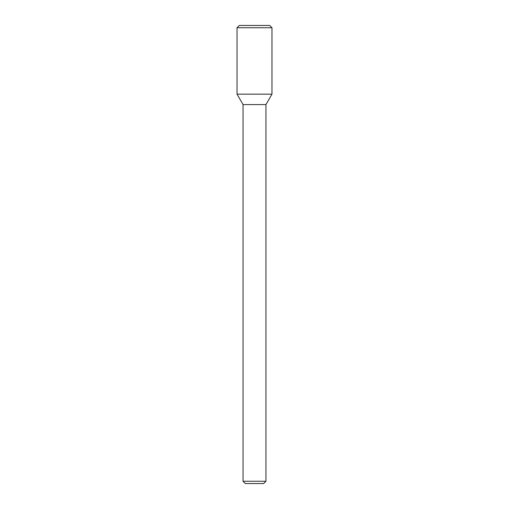 <?xml version="1.0" encoding="UTF-8"?>
<svg xmlns="http://www.w3.org/2000/svg" width="509" height="509" viewBox="0 0 509 509"><rect width="100%" height="100%" fill="white"/><g stroke="black" fill="none" stroke-linecap="round" stroke-linejoin="round"><path stroke-width="0.76" d="M254.5 94.165L271.965 94.165L271.965 27.741L237.035 27.741L237.035 94.165L271.965 94.165L265.952 104.58L243.047 104.58L237.035 94.165L254.5 94.165M265.952 481.259L263.662 483.55L245.338 483.55L243.047 481.259L265.952 481.259L265.952 104.58M237.035 27.741L239.325 25.45L269.675 25.45L271.965 27.741M243.047 481.259L243.047 104.58"/></g></svg>
